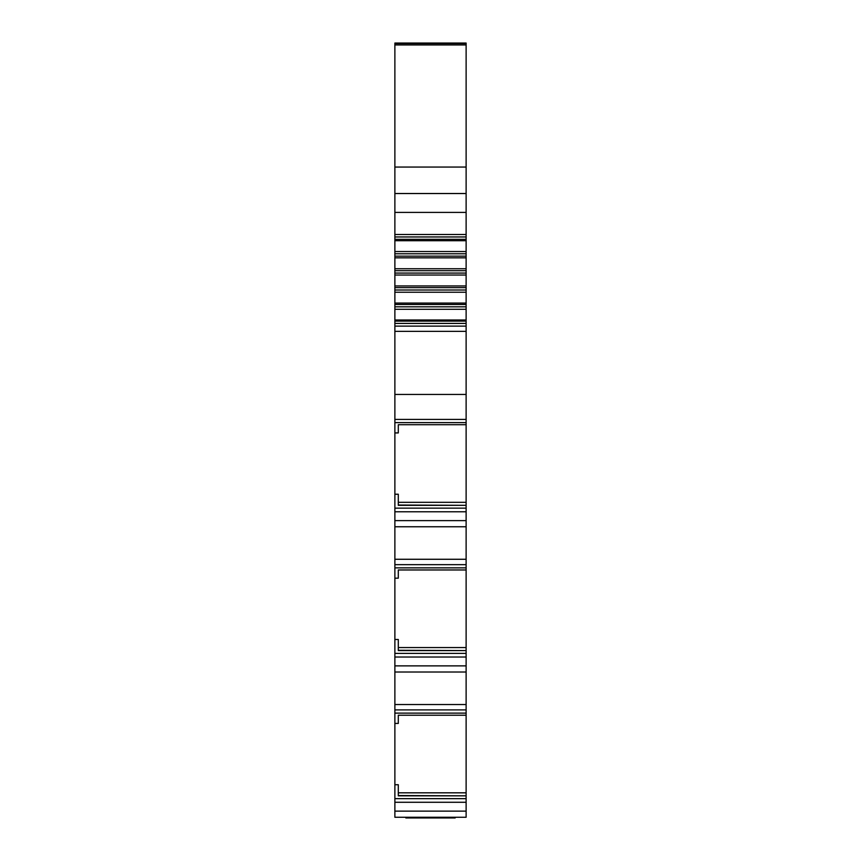 <?xml version="1.0" encoding="UTF-8"?>
<svg xmlns="http://www.w3.org/2000/svg" width="861" height="861" viewBox="0 0 861 861"><rect width="100%" height="100%" fill="white"/><g stroke="black" fill="none" stroke-linecap="round" stroke-linejoin="round"><path stroke-width="1.29" d="M466.124 43.05L394.876 43.05L466.124 43.05L466.124 817.261L394.876 817.261L394.876 784.726L398.299 784.726L398.299 795.833L398.299 792.82L466.124 792.82M398.299 795.833L466.124 795.833L398.299 795.532M398.299 715.222L466.124 715.222L398.299 715.222L398.299 723.423L394.876 723.423L394.876 639.475L398.299 639.475L398.299 650.582L398.299 647.569L466.124 647.569M398.299 650.582L466.124 650.582L398.299 650.281M398.299 569.971L466.124 569.971L398.299 569.971L398.299 578.172L394.876 578.172L394.876 494.225L398.299 494.225L398.299 505.332L398.299 502.318L466.124 502.318M398.299 505.332L466.124 505.332L398.299 505.03M398.299 424.721L466.124 424.721L398.299 424.721L398.299 432.922L394.876 432.922L394.876 394.456L466.124 394.456M466.124 43.545L394.876 43.545L394.876 394.456M466.124 212.409L394.876 212.409M466.124 234.483L394.876 234.483M466.124 240.703L394.876 240.703M466.124 251.552L394.876 251.552M466.124 257.826L394.876 257.826M466.124 268.74L394.876 268.74M466.124 275.036L394.876 275.036M466.124 285.949L394.876 285.949M466.124 292.234L394.876 292.234M466.124 303.072L394.876 303.072M466.124 309.293L394.876 309.293M466.124 320.001L394.876 320.001M466.124 326.125L394.876 326.125M466.124 331.367L394.876 331.367M398.299 424.871L398.299 432.922M394.876 432.922L394.876 494.225M394.876 578.172L394.876 639.475M394.876 723.423L394.876 784.726M466.124 526.76L394.876 526.76M466.124 559.273L394.876 559.273M398.299 570.122L398.299 578.172M466.124 672.01L394.876 672.01M466.124 704.524L394.876 704.524M398.299 715.373L398.299 723.423M455.168 817.261L455.168 817.95L437.41 817.95L437.41 817.261M437.41 817.95L405.832 817.95L405.832 817.261M466.124 44.944L394.876 44.944M466.124 167.056L394.876 167.056M466.124 193.521L394.876 193.521M466.124 236.958L394.876 236.958M466.124 239.304L394.876 239.304M466.124 253.769L394.876 253.769M466.124 256.137L394.876 256.137M466.124 270.698L394.876 270.698M466.124 273.077L394.876 273.077M466.124 287.639L394.876 287.639M466.124 290.006L394.876 290.006M466.124 304.482L394.876 304.482M466.124 306.817L394.876 306.817M466.124 321.121L394.876 321.121M466.124 323.424L394.876 323.424M466.124 419.404L394.876 419.404M466.124 422.622L394.876 422.622M466.124 508.151L394.876 508.151M466.124 511.778L394.876 511.778M466.124 520.625L394.876 520.625M466.124 564.655L394.876 564.655M466.124 567.873L394.876 567.873M466.124 653.402L394.876 653.402M466.124 657.029L394.876 657.029M466.124 665.876L394.876 665.876M466.124 709.905L394.876 709.905M466.124 713.123L394.876 713.123M466.124 798.653L394.876 798.653M466.124 802.28L394.876 802.28M466.124 811.127L394.876 811.127M408.577 817.95L408.577 817.261M414.765 817.95L414.765 817.261M418.026 817.95L418.026 817.261M421.965 817.95L421.965 817.261M423.59 817.95L423.59 817.261M439.035 817.95L439.035 817.261M442.974 817.261L442.974 817.95M446.235 817.261L446.235 817.95M452.423 817.261L452.423 817.95"/></g></svg>

